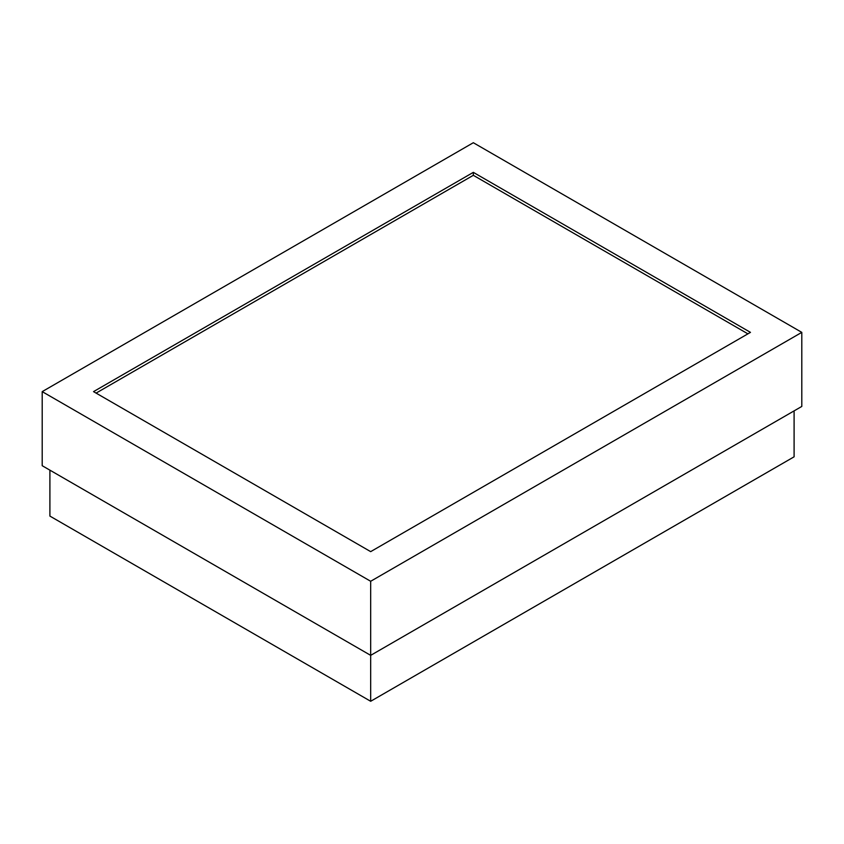<?xml version="1.0" encoding="UTF-8"?>
<svg xmlns="http://www.w3.org/2000/svg" width="844" height="844" viewBox="0 0 844 844"><rect width="100%" height="100%" fill="white"/><g stroke="black" fill="none" stroke-linecap="round" stroke-linejoin="round"><path stroke-width="1.27" d="M794.098 456.815L794.098 410.891L794.098 456.815L370.674 701.28L49.901 516.085L49.901 470.15L49.901 516.085L370.674 701.28L370.674 655.355L370.674 701.28L794.098 456.815M801.8 332.367L473.326 142.72L42.2 391.627L370.674 581.273L801.8 332.367L473.326 142.72L42.2 391.627L42.2 465.709L42.2 391.627L370.674 581.273L370.674 655.355L42.2 465.709L370.674 655.355L370.674 581.273L801.8 332.367L801.8 406.439L801.8 332.367M473.326 172.355L750.474 332.367L370.674 551.638L93.526 391.627L473.326 172.355L473.326 175.309L96.089 393.104L473.326 175.309L473.326 172.355L750.474 332.367L370.674 551.638L93.526 391.627L473.326 172.355M801.8 406.439L370.674 655.355L801.8 406.439M747.911 333.844L473.326 175.309L747.911 333.844"/></g></svg>
